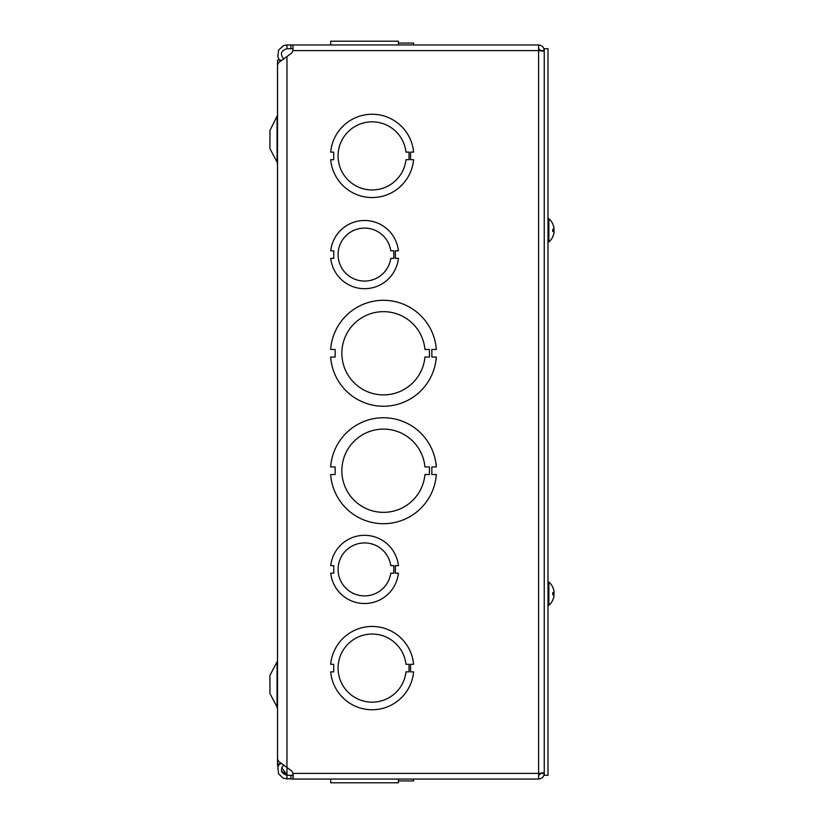 <?xml version="1.0" encoding="UTF-8"?>
<svg xmlns="http://www.w3.org/2000/svg" width="824" height="824" viewBox="0 0 824 824"><rect width="100%" height="100%" fill="white"/><g stroke="black" fill="none" stroke-linecap="round" stroke-linejoin="round"><path stroke-width="1.24" d="M281.293 60.255L277.513 60.09L277.513 763.91L281.293 763.745M269.942 675.361L277.07 661.878L277.07 707.013L269.942 693.53L269.942 675.361L277.245 661.497M277.07 116.987L277.07 162.122L269.942 148.639L269.942 130.47L277.513 115.216M390.782 565.625L393.81 565.625L393.81 573.205L390.782 573.205A26.492 26.492 0 0 1 350.241 591.694A26.492 26.492 0 0 1 350.241 547.136A26.492 26.492 0 0 1 390.782 565.625M281.684 767.556L286.968 774.869A5.016 5.016 0 0 1 287.37 775.291M538.608 48.709L540.493 50.604L544.252 50.604C543.912 47.174 542.027 45.289 538.608 44.949L292.973 44.949L292.973 48.709L286.968 48.709L286.968 44.949L292.973 44.949L292.973 50.604A6.664 6.664 0 0 1 290.862 53.673L278.563 62.634L277.544 65.117L277.534 758.883L278.563 761.366L290.862 770.327A6.664 6.664 0 0 1 292.973 773.396L292.973 779.051L538.608 779.051L538.608 50.604L544.252 51.273M330.682 43.075L330.682 44.949L330.723 43.075M398.414 43.075L413.586 43.075L413.586 44.949M279.47 60.09L277.853 56.815L278.563 50.089L283.59 45.578L286.968 44.949M286.968 48.709C280.86 50.676 279.82 54.147 283.868 59.143M333.71 159.691L333.71 152.121L330.682 152.121A41.622 41.622 0 0 1 413.586 152.11L410.558 152.11L410.558 159.681L413.586 159.681A41.622 41.622 0 0 1 330.682 159.691L333.71 159.691M405.985 159.681A34.052 34.052 0 0 1 354.032 184.741A34.052 34.052 0 0 1 354.021 127.061A34.052 34.052 0 0 1 405.985 152.11L409.013 152.11L409.013 159.681L405.985 159.681M335.131 357.06L335.131 349.489L330.651 349.489A52.973 52.973 0 0 1 383.49 300.297A52.973 52.973 0 0 1 436.329 349.489L431.848 349.489L431.848 357.049L436.329 357.049A52.973 52.973 0 0 1 383.49 406.253A52.973 52.973 0 0 1 330.651 357.06L335.131 357.06M424.937 357.049A41.622 41.622 0 0 1 361.592 388.671A41.622 41.622 0 0 1 361.592 317.879A41.622 41.622 0 0 1 424.937 349.489L429.417 349.489L429.417 357.049L424.937 357.049M538.608 775.291L540.493 773.396L544.252 773.396C543.912 776.826 542.027 778.711 538.608 779.051L292.973 779.051L293.2 775.188M292.973 779.051L283.59 778.423L278.563 773.911L277.853 767.185L279.47 763.91M283.868 764.857C279.82 769.853 280.86 773.324 286.968 775.291L292.973 775.291M286.968 775.291L286.968 779.051M286.968 56.856L286.968 774.869L281.489 771.079M277.915 767L277.781 763.91M544.252 772.727L538.608 773.396L292.973 773.396M540.42 773.262L538.608 774.622L540.101 774.56M292.973 50.604L538.608 50.604L538.608 44.949M293.138 774.663L292.252 775.291M413.586 779.051L413.586 780.925L413.586 779.051M398.414 782.8L398.414 779.051L398.414 782.8L330.723 782.8L330.723 779.051M330.682 779.051L330.723 780.925M398.414 780.925L413.586 780.925M436.329 466.94L431.848 466.94L431.848 474.511L436.329 474.511A52.973 52.973 0 0 1 383.49 523.703A52.973 52.973 0 0 1 330.651 474.511L335.131 474.511L335.131 466.951L330.651 466.951A52.973 52.973 0 0 1 383.49 417.747A52.973 52.973 0 0 1 436.329 466.94M424.937 474.511A41.622 41.622 0 0 1 361.592 506.132A41.622 41.622 0 0 1 361.592 435.329A41.622 41.622 0 0 1 424.937 466.94L429.417 466.94L429.417 474.511L424.937 474.511M413.586 664.309L410.558 664.309L410.558 671.879L413.586 671.879A41.622 41.622 0 0 1 330.682 671.89L333.71 671.89L333.71 664.319L330.682 664.319A41.622 41.622 0 0 1 413.586 664.309M405.985 671.879A34.052 34.052 0 0 1 354.032 696.939A34.052 34.052 0 0 1 354.021 639.259A34.052 34.052 0 0 1 405.985 664.319L409.013 664.319L409.013 671.879L405.985 671.879M390.782 250.795L393.81 250.795L393.81 258.375L390.782 258.375A26.492 26.492 0 0 1 350.241 276.864A26.492 26.492 0 0 1 350.241 232.306A26.492 26.492 0 0 1 390.782 250.795M395.386 250.795L395.386 258.375L398.414 258.375A34.052 34.052 0 0 1 330.723 258.375L333.751 258.375L333.751 250.805L330.723 250.805A34.052 34.052 0 0 1 398.414 250.795L395.386 250.795M395.386 565.625L395.386 573.205L398.414 573.205A34.052 34.052 0 0 1 330.723 573.195L333.751 573.195L333.751 565.635L330.723 565.635A34.052 34.052 0 0 1 398.414 565.625L395.386 565.625M398.414 44.949L398.414 41.2L330.723 41.2L330.723 44.949L330.723 41.2M548.001 775.26L548.001 48.74L544.252 48.74L544.252 775.26L548.001 775.26M553.378 229.319A15.378 6.242 5.5 0 1 554.016 230.535L554.016 231.626M553.316 235.324A15.378 13.987 12.1 0 0 553.965 232.924A15.378 13.987 12.1 0 0 554.016 232.584L553.975 232.584M553.965 230.37A15.378 6.242 174.5 0 0 554.016 230.205L554.016 229.113M554.016 229.268L552.904 229.36L554.016 229.268L554.016 228.444A15.378 15.316 72.2 0 0 552.904 224.344L552.863 224.241A15.378 15.316 72.2 0 1 554.016 228.444L554.016 229.268L552.863 229.247L552.626 231.451L554.016 231.472L554.016 232.296L554.016 231.472L554.016 232.296L554.016 231.472L552.904 231.379L554.016 231.472L554.016 232.296L554.016 231.472M554.016 232.296A15.378 15.316 107.8 0 1 552.863 236.498L552.904 236.395A15.378 15.316 107.8 0 0 554.016 232.296M553.965 232.924A15.378 15.378 0 0 1 548.866 241.999L548.001 241.988L548.866 241.988L548.866 218.741L548.001 218.741M553.378 592.58A15.378 6.242 5.5 0 1 554.016 593.795L554.016 594.887M553.316 598.585A15.378 13.987 12.1 0 0 553.965 596.185A15.378 13.987 12.1 0 0 554.016 595.845L553.975 595.845M553.965 593.63A15.378 6.242 174.5 0 0 554.016 593.465L554.016 592.374M554.016 592.528L552.904 592.621L554.016 592.528L554.016 591.704A15.378 15.316 72.2 0 0 552.904 587.605L552.863 587.502A15.378 15.316 72.2 0 1 554.016 591.704L554.016 592.528L552.863 592.508L552.626 594.712L554.016 594.732L554.016 595.556L554.016 594.732L554.016 595.556L554.016 594.732L552.904 594.64L554.016 594.732L554.016 595.556L554.016 594.732M554.016 595.556A15.378 15.316 107.8 0 1 552.863 599.759L552.904 599.656A15.378 15.316 107.8 0 0 554.016 595.556M553.965 596.185A15.378 15.378 0 0 1 548.866 605.259L548.001 605.259L548.866 605.259L548.866 582.012L548.001 582.012M290.862 44.949L290.862 48.709M290.862 779.051L290.862 775.291M277.534 738.119L277.513 737.583M277.534 747.934L277.513 748.46M277.534 135.095L277.513 134.57M277.534 144.911L277.513 145.446M277.07 707.013L277.513 708.784L277.07 707.013M277.07 162.122L277.513 163.894L277.07 162.122M277.513 86.726L277.534 86.19M277.534 76.375L277.513 75.839M277.534 679.089L277.513 678.554M277.534 688.905L277.513 689.431M277.534 765.3L277.534 763.91M552.904 229.257L552.904 231.482L552.904 229.257M548.866 241.988A15.378 15.378 0 0 0 552.863 236.601M552.863 224.138A15.378 15.378 0 0 0 548.866 218.741M552.904 592.518L552.904 594.743L552.904 592.518M548.866 605.259A15.378 15.378 0 0 0 552.863 599.862M552.863 587.399A15.378 15.378 0 0 0 548.866 582.012"/></g></svg>
